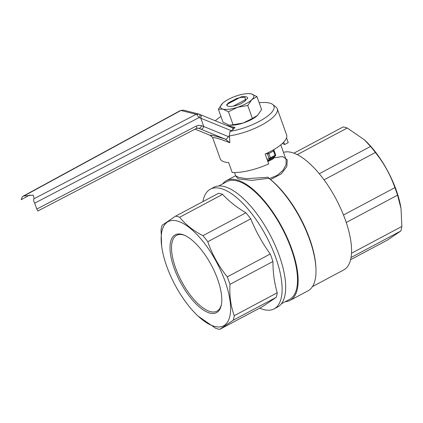 <?xml version="1.0" encoding="UTF-8"?>
<svg xmlns="http://www.w3.org/2000/svg" width="423" height="423" viewBox="0 0 423 423"><rect width="100%" height="100%" fill="white"/><g stroke="black" fill="none" stroke-linecap="round" stroke-linejoin="round"><path stroke-width="0.63" d="M324.023 179.828L375.37 152.492A62.842 25.216 -118 0 0 370.537 146.443L364.356 139.764L347.251 128.016A62.842 25.216 -118 0 0 345.136 127.365A62.842 25.216 -118 0 0 343.111 126.963L293.9 153.163M319.27 173.737L370.537 146.443M350.614 259.69L387.389 240.111L400.819 231.011A62.842 25.216 -118 0 0 401.85 226.453L401.02 208.454L397.557 195.156A62.842 25.216 -118 0 0 394.87 187.653C390.44 174.884 383.936 163.162 375.37 152.492M400.962 208.084L401.02 208.454A59.024 23.683 -118 0 0 400.962 208.084A59.024 23.683 -118 0 0 364.827 140.203L364.356 139.764M343.492 215.006L394.87 187.653M346.236 222.477L397.557 195.156M351.513 253.25L401.85 226.453M351.058 257.501L400.819 231.011M297.258 154.633L347.251 128.016M184.708 235.378A42.945 17.232 -118 0 0 183.027 234.844A42.945 17.232 -118 0 0 176.587 235.325A42.945 17.232 -118 0 0 181.562 281.332A42.945 17.232 -118 0 0 216.951 311.143A42.945 17.232 -118 0 0 221.441 304.375M181.779 234.337A44.05 17.676 -118 0 0 181.372 284.013A44.05 17.676 -118 0 0 221.319 305.02A44.05 17.676 -118 0 0 211.479 265.401A44.05 17.676 -118 0 0 184.105 235.114A44.05 17.676 -118 0 0 181.779 234.337M176.988 220.949A59.024 23.683 -118 0 0 161.951 248.211A59.024 23.683 -118 0 0 198.086 316.092A59.024 23.683 -118 0 0 212.78 325.853A59.024 23.683 -118 0 0 225.639 282.871A59.024 23.683 -118 0 0 176.988 220.949M198.086 316.092L215.656 328.28A62.842 25.216 -118 0 0 219.801 329.332L233.232 320.232A62.842 25.216 -118 0 0 234.263 315.674C230.789 306.363 229.356 295.931 229.969 284.372A62.842 25.216 -118 0 0 227.283 276.875C218.754 266.284 212.256 254.561 207.783 241.713A62.842 25.216 -118 0 0 202.95 235.664C193.168 230.63 185.406 224.486 179.664 217.237A62.842 25.216 -118 0 0 175.524 216.185L162.094 225.285A62.842 25.216 -118 0 0 161.063 229.842L161.649 246.186M202.95 235.664L245.916 212.79A62.842 25.216 62 0 1 250.749 218.839L207.783 241.713M227.283 276.875L270.249 254.001A62.842 25.216 62 0 1 272.935 261.499L229.969 284.372M175.524 216.185L218.49 193.311A62.842 25.216 62 0 1 222.63 194.363L179.664 217.237M234.263 315.674L277.229 292.795A62.842 25.216 62 0 1 276.198 297.358L262.768 306.458L219.801 329.332M276.198 297.358L233.232 320.232M277.229 292.795C274.379 283.119 272.946 272.687 272.935 261.499M245.916 212.79C236.737 207.402 228.975 201.258 222.63 194.363M270.249 254.001C262.329 243.035 255.83 231.312 250.749 218.839M259.637 308.124A67.807 27.204 -118 0 0 261.652 308.933A67.807 27.204 -118 0 0 274.099 308.88A67.807 27.204 -118 0 0 271.429 246.858A67.807 27.204 -118 0 0 220.531 188.42A67.807 27.204 -118 0 0 210.368 189.176A67.807 27.204 -118 0 0 202.924 201.597M274.099 308.88L277.662 306.982A67.807 27.204 -118 0 0 274.992 244.959A67.807 27.204 -118 0 0 224.1 186.522A67.807 27.204 -118 0 0 213.932 187.278L210.368 189.176M281.459 303.714L289.623 299.368A66.702 26.765 -118 0 0 287 238.35A66.702 26.765 -118 0 0 236.933 180.864A66.702 26.765 -118 0 0 226.934 181.61L218.765 185.956M285.314 301.662A67.807 27.204 -118 0 0 290.141 300.341A67.807 27.204 -118 0 0 287.471 238.313A67.807 27.204 -118 0 0 236.579 179.881A67.807 27.204 -118 0 0 226.416 180.637A67.807 27.204 -118 0 0 222.62 183.905M290.141 300.341L307.97 290.85A67.807 27.204 -118 0 0 310.064 240.84A67.807 27.204 -118 0 0 268.928 178.3L251.627 180.372L238.361 178.929L235.717 175.984M234.501 172.536L235.701 175.883L238.815 177.449L246.472 178.665L268.23 177.263L268.928 178.3M269.07 178.792L277.292 175.291L283.167 170.146L286.107 164.478L286.054 159.529M267.886 161.618L273.385 158.715L274.358 157.018M233.316 106.157A11.024 3.463 160.3 0 1 226.802 105.248A11.024 3.463 160.3 0 1 226.781 104.497L241.047 96.904A11.024 3.463 160.3 0 1 247.561 97.813A11.024 3.463 160.3 0 1 247.577 98.564L233.316 106.157M312.465 286.583L343.74 269.927A66.152 26.543 -118 0 0 345.935 221.583A66.152 26.543 -118 0 0 306.231 160.592A66.152 26.543 -118 0 0 291.484 152.407A66.152 26.543 -118 0 0 283.484 152.354M274.173 157.842L282.622 156.515L287.233 159.815L286.842 166.477L281.269 173.879L270.572 179.574A66.152 26.543 -118 0 1 315.865 267.019M273.729 157.657L273.512 157.821A1.105 0.608 -117 0 0 273.385 158.715M265.829 153.761L267.489 153.887L269.028 158.191A1.105 0.925 53 0 0 270.36 158.651L275.103 156.124A1.105 1.063 43.2 0 0 275.357 155.928L275.357 155.928A1.105 1.063 43.2 0 0 275.59 154.892M226.125 125.234L234.961 127.476L232.856 129.75A3.31 1.671 -67.7 0 0 232.142 127.704A3.31 1.671 -67.7 0 0 232.026 127.667M229.631 137.311L229.832 142.715L225.401 139.209A3.31 1.671 -67.7 0 0 228.177 136.529L229.631 137.311L229.139 135.931L230.049 131.379L232.856 129.75M230.049 131.379A33.073 10.385 -19.7 0 0 263.661 118.842A33.073 10.385 -19.7 0 0 272.724 104.486A33.073 10.385 -19.7 0 0 259.167 102.736M220.959 116.415A33.073 10.385 -19.7 0 0 215.333 120.804M209.935 135.249A3.31 1.671 -67.7 0 0 210.046 135.302A3.31 1.671 -67.7 0 0 210.157 135.339L212.304 137.131L212.801 138.094C212.642 136.74 218.321 138.284 229.832 142.715M229.139 135.931A35.278 11.077 -19.7 0 0 255.815 127.905A35.278 11.077 -19.7 0 0 277.266 108.817A35.278 11.077 -19.7 0 0 275.939 107.045L272.724 104.486M212.795 138.088L220.198 158.757A35.278 11.077 -19.7 0 0 228.658 162.612L232.19 172.462A35.278 11.077 -19.7 0 0 268.705 163.913L265.179 154.057A35.278 11.077 -19.7 0 0 286.63 134.969L277.266 108.817M286.53 137.887L288.227 142.63L284.589 144.566A30.868 9.692 -19.7 0 0 282.3 143.54M283.717 142.139L284.589 144.566M231.339 130.691L199.519 117.694A3.31 1.623 -67.8 0 0 199.207 114.184A3.31 1.623 -67.8 0 0 199.096 114.147L196.15 114.332L34.131 198.673L33.216 195.098L23.804 196.045L22.35 196.605L21.15 199.719L29.88 194.966M198.059 128.116L198.889 128.328A3.31 1.623 -67.8 0 0 201.597 125.679L203.775 126.509L200.809 118.218M22.35 196.605L180.431 110.519A3.31 1.396 61.4 0 1 180.954 110.472L196.15 114.332A3.31 1.253 -117.5 0 1 198.773 117.737L34.681 203.156L36.801 209.073L196.394 125.991L199.006 125.256L201.597 125.679M34.681 203.156C33.517 201.174 33.338 199.677 34.131 198.673M196.394 125.991A3.31 1.253 -117.5 0 1 196.357 128.476L37.896 210.966L36.801 209.073M203.78 126.572C202.987 128.391 202.072 129.274 201.047 129.211L198.44 128.18M200.803 118.154C201.38 116.362 201.258 115.204 200.449 114.691L200.338 114.654M228.452 111.809L222.916 109.123L218.395 109.256L223.032 122.205L228.563 124.891L230.043 125.139L233.089 124.759L228.452 111.809L237.594 107.241A17.639 5.541 160.3 0 1 222.916 109.123A17.639 5.541 160.3 0 1 222.498 103.418A17.639 5.541 160.3 0 1 222.503 103.408L222.498 103.418M233.089 124.759L243.241 123.008L252.383 118.445L257.501 115.416L261.615 109.573L256.978 96.624L251.442 93.938A17.639 5.541 160.3 0 0 249.723 93.668A17.639 5.541 160.3 0 0 236.769 95.815A17.639 5.541 160.3 0 0 222.503 103.408L218.395 109.256M252.383 118.445L247.746 105.491L237.594 107.241A17.639 5.541 160.3 0 0 251.854 99.648A17.639 5.541 160.3 0 0 251.442 93.938L249.723 93.668M230.043 125.139L230.281 125.16A17.639 5.541 -19.7 0 0 243.241 123.008A17.639 5.541 -19.7 0 0 257.501 115.416L257.512 115.41A17.639 5.541 -19.7 0 0 257.686 115.236M236.468 98.622A9.48 2.977 -19.7 0 1 245.086 97.517L245.477 100.785L241.015 103.709A11.024 3.463 160.3 0 1 226.94 105.512L228.092 103.038L236.468 98.622L238.932 98.03M247.746 105.491L251.854 99.648L256.978 96.624M246.218 99.289L245.171 101.065M232.904 101.234L229.488 103.059M227.907 103.223L237.811 98.628M267.574 160.751L270.36 158.651A1.105 0.444 -118 0 0 270.355 157.837L275.098 155.31A1.105 0.444 62 0 1 275.103 156.124L273.512 157.821L267.637 160.93M272.994 150.096A1.105 0.444 62 0 1 273.559 151.011L275.098 155.31A1.105 0.344 160.3 0 0 275.595 154.802L274.051 150.503A1.105 0.344 -19.7 0 0 273.988 150.429A1.105 1.01 119.8 0 0 273.422 149.853M273.438 149.842L273.565 149.916A1.105 1.105 0 0 1 274.051 150.503A1.105 0.344 -19.7 0 1 273.559 151.011L268.817 153.538A1.105 0.444 -118 0 0 268.24 152.618M267.162 159.598L269.028 158.191A1.105 0.344 160.3 0 0 270.355 157.837L268.817 153.538A1.105 0.344 -19.7 0 1 267.489 153.887A1.105 0.857 94.5 0 1 267.489 152.983M275.526 154.728A1.105 0.344 160.3 0 1 275.595 154.802A1.105 1.105 0 0 1 275.357 155.928L273.734 157.663M203.775 126.509L228.177 136.529M198.773 117.737L199.519 117.694M23.804 196.045L180.954 110.472L183.439 110.133L198.657 113.999M232.206 127.735A4.41 3.796 104.3 0 0 232.465 127.809A4.41 3.796 104.3 0 0 234.961 127.476M201.047 129.211L225.401 139.209C215.651 136 210.569 134.71 210.157 135.339L195.072 129.142M161.951 248.211L161.893 247.841M235.643 175.725L226.416 180.637M280.793 144.84L286.059 159.545M180.431 110.519L183.455 110.139M211.495 136.222L210.046 135.302L195.061 129.147M196.357 128.476L198.456 128.185M232.465 127.809L198.667 114.004"/></g></svg>

